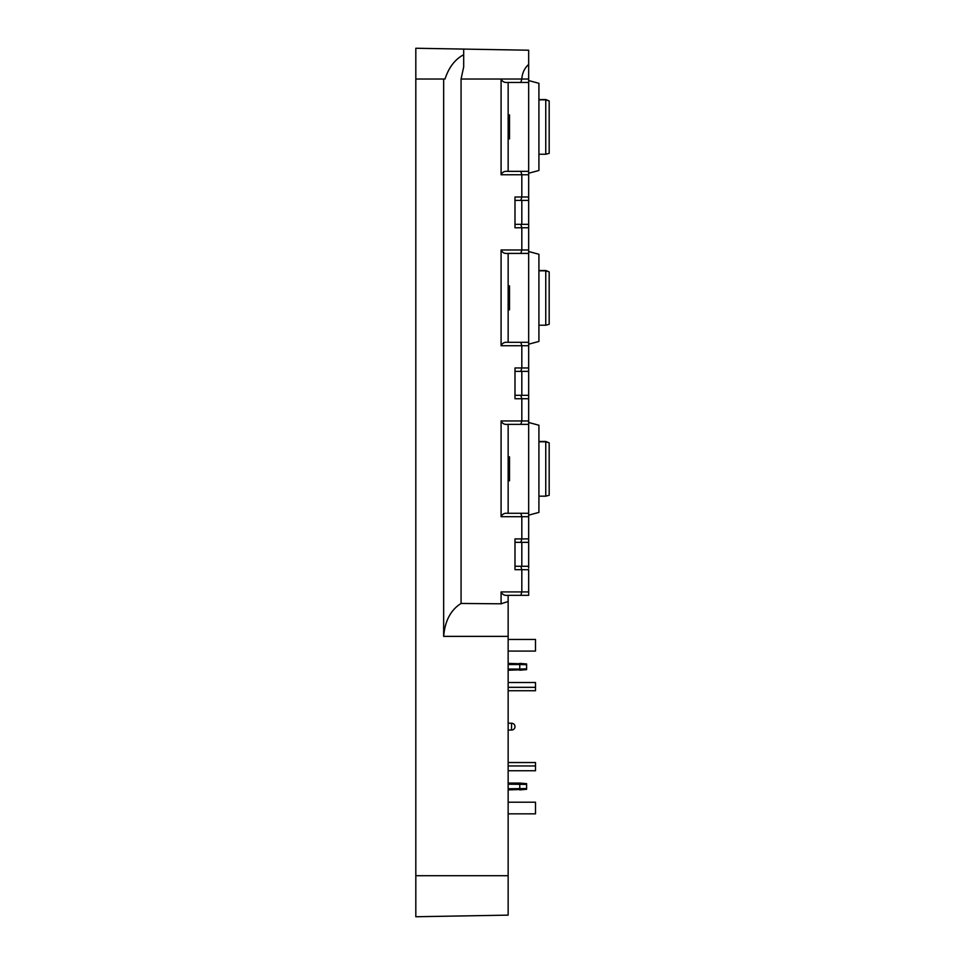 <?xml version="1.0" encoding="UTF-8"?>
<svg xmlns="http://www.w3.org/2000/svg" width="965" height="965" viewBox="0 0 965 965"><rect width="100%" height="100%" fill="white"/><g stroke="black" fill="none" stroke-linecap="round" stroke-linejoin="round"><path stroke-width="1.45" d="M508.145 636.369L443.659 636.369C444.925 620.917 450.727 609.94 461.065 603.451L501.088 603.813L508.145 601.497L508.145 915.134L415.819 916.75L415.819 79.021L445.01 79.021C448.834 67.369 455.058 59.263 463.695 54.715C455.058 59.263 448.834 67.369 445.01 79.021M508.145 915.134L415.819 916.75M528.663 567.878L528.663 538.916L528.663 542.342L514.984 542.342L514.984 538.916L521.824 538.916L521.824 516.697L528.663 516.697L528.663 514.333M528.663 513.271L507.204 513.271C504.381 512.994 502.343 514.128 501.088 516.697L501.088 420.957C502.343 423.514 504.381 424.66 507.204 424.371L528.663 424.371L508.145 424.371L508.145 513.271L528.663 513.271L528.663 423.309M520.847 424.371L521.824 420.957L521.824 398.726L528.663 398.726L528.663 367.955L528.663 371.368L514.984 371.368L514.984 367.955L521.824 367.955L521.824 345.723L520.847 342.31L507.204 342.31C504.381 342.02 502.343 343.166 501.088 345.723L501.088 249.983L521.824 249.983L521.824 227.764L520.847 224.338L528.663 224.338L528.663 227.764L528.663 196.993L528.663 200.406L514.984 200.406L514.984 196.993L521.824 196.993L521.824 174.762L528.663 174.762L528.663 172.397M528.663 252.347L528.663 253.409L508.145 253.409L508.145 342.31L528.663 342.31L528.663 343.371M508.145 171.348L528.663 171.348L528.663 82.447L508.145 82.447L508.145 171.348M528.663 593.065L528.663 594.368M514.984 542.342L514.984 569.688L528.663 569.688L528.663 595.333L508.145 595.333L528.663 595.333L520.847 595.333L521.824 591.919L521.824 569.688L520.847 566.274L528.663 566.274L528.663 568.144M508.145 601.497L508.145 595.333M521.824 566.274L521.824 542.342M521.824 395.312L521.824 371.368M521.824 224.338L521.824 200.406M528.663 171.348L507.204 171.348C504.381 171.058 502.343 172.204 501.088 174.762L501.088 79.021L521.824 79.021C522.21 73.063 524.49 68.189 528.663 64.402L528.663 50.216L415.819 48.25L415.819 79.021M520.847 171.348L521.824 174.762L501.088 174.762M520.847 342.31L528.663 342.31L528.663 253.409L520.847 253.409L521.824 249.983L528.663 249.983L528.663 253.409M501.088 345.723L528.663 345.723L528.663 342.31M520.847 513.271L521.824 516.697L501.088 516.697M520.847 595.333L507.204 595.333C504.381 595.622 502.343 594.476 501.088 591.919L528.663 591.919L528.663 595.333M501.088 603.813L501.088 591.919M514.984 371.368L514.984 395.312L528.663 395.312L528.663 424.371M520.847 253.409L507.204 253.409C504.381 253.686 502.343 252.553 501.088 249.983M528.663 64.402L528.663 82.447L507.204 82.447C504.381 82.725 502.343 81.591 501.088 79.021L461.065 79.021L463.695 66.862L463.695 49.082M520.847 82.447L521.824 79.021L528.663 79.021L528.663 80.565L538.916 83.316L538.916 170.479L528.663 173.23L528.663 196.993L521.824 196.993L520.847 200.406M514.984 200.406L514.984 227.764L528.663 227.764L528.663 251.527L538.916 254.278L538.916 341.441L528.663 344.191L528.663 367.955L521.824 367.955L520.847 371.368M501.088 420.957L528.663 420.957L528.663 422.489L538.916 425.239L538.916 512.403L528.663 515.153L528.663 538.916L521.824 538.916L520.847 542.342M514.984 569.688L514.984 566.274L520.847 566.274M514.984 398.726L514.984 395.312L514.984 398.726L521.824 398.726L520.847 395.312M514.984 227.764L514.984 224.338L520.847 224.338M508.145 480.787L509.508 480.787L509.508 460.908L508.145 460.908M509.508 462.114L508.145 462.368M508.145 457.108L509.508 456.855L509.508 460.908M509.508 289.802L509.508 297.003L508.145 297.003M508.145 290.2L509.508 290.2L509.508 285.893L508.145 285.893M508.145 309.825L509.508 309.825L509.508 305.519L508.145 305.519M508.145 298.716L509.508 298.716L509.508 305.519M509.508 298.716L509.508 297.003M508.145 138.864L509.508 138.864L509.508 136.041M509.508 127.151L509.508 135.872L508.145 135.872M508.145 127.32L509.508 127.32L509.508 126.463L508.145 126.463M508.145 114.931L509.508 114.931L509.508 126.463M528.663 82.447L528.663 81.386M461.065 603.451L461.065 79.021M443.659 636.369L443.659 79.021M508.145 765.957L535.503 765.957L535.503 762.543L508.145 762.543M508.145 813.833L535.503 813.833L535.503 802.204L508.145 802.204M508.145 770.746L535.503 770.746L535.503 765.957M508.145 784.207L526.613 784.4L526.613 783.652L519.773 783.061L508.145 783.061M526.613 784.4L526.613 789.298L508.145 789.889M519.773 789.889L526.613 789.298L519.773 789.889L526.613 789.298L519.773 789.889L526.613 789.298L519.773 789.889L526.613 789.298L519.773 789.889L519.773 783.061L526.613 783.652L519.773 783.061M526.613 788.55L508.145 788.743M508.145 690.735L535.503 690.735L535.503 682.532L508.145 682.532M508.145 639.445L535.503 639.445L535.503 651.073L508.145 651.073M508.145 687.321L535.503 687.321M526.613 669.626L526.613 668.878L519.773 669.071L519.773 670.217L526.613 669.626L508.145 670.217M526.613 668.878L526.613 663.98L508.145 663.377M526.613 663.98L519.773 663.377L526.613 663.98L519.773 663.377L526.613 663.98L519.773 663.377L526.613 663.98L519.773 663.377L526.613 663.98L519.773 663.377L526.613 663.98L519.773 663.377L519.773 664.535L508.145 664.535M526.613 664.716L519.773 664.535L519.773 669.071L508.145 669.071M545.756 496.179L549.182 495.262L549.182 442.863L545.756 441.777L538.916 441.777L545.756 441.777L545.756 496.179L538.916 496.179M545.756 441.463L549.182 442.863L545.756 441.463L538.916 441.463M545.756 325.217L549.182 324.3L549.182 271.901L545.756 270.815L538.916 270.815L545.756 270.815L545.756 325.217L538.916 325.217M545.756 270.502L549.182 271.901L545.756 270.502L538.916 270.502M545.756 154.243L549.182 153.326L549.182 100.939L545.756 99.853L538.916 99.853L545.756 99.853L545.756 154.243L538.916 154.243M545.756 99.54L549.182 100.939L545.756 99.54L538.916 99.54M508.145 875.713L415.819 875.713M509.508 479.931L508.145 479.931M509.508 288.885L508.145 288.885M509.508 306.834L508.145 306.834M509.508 137.404L508.145 137.404M509.508 115.776L508.145 115.776M511.559 723.641L511.559 730.059A3.414 3.414 0 0 0 514.984 726.633A3.414 3.414 0 0 0 511.559 723.219L511.559 723.641M509.508 456.855L508.145 456.855M508.145 730.059L511.559 730.059M508.145 723.219L511.559 723.219"/></g></svg>
